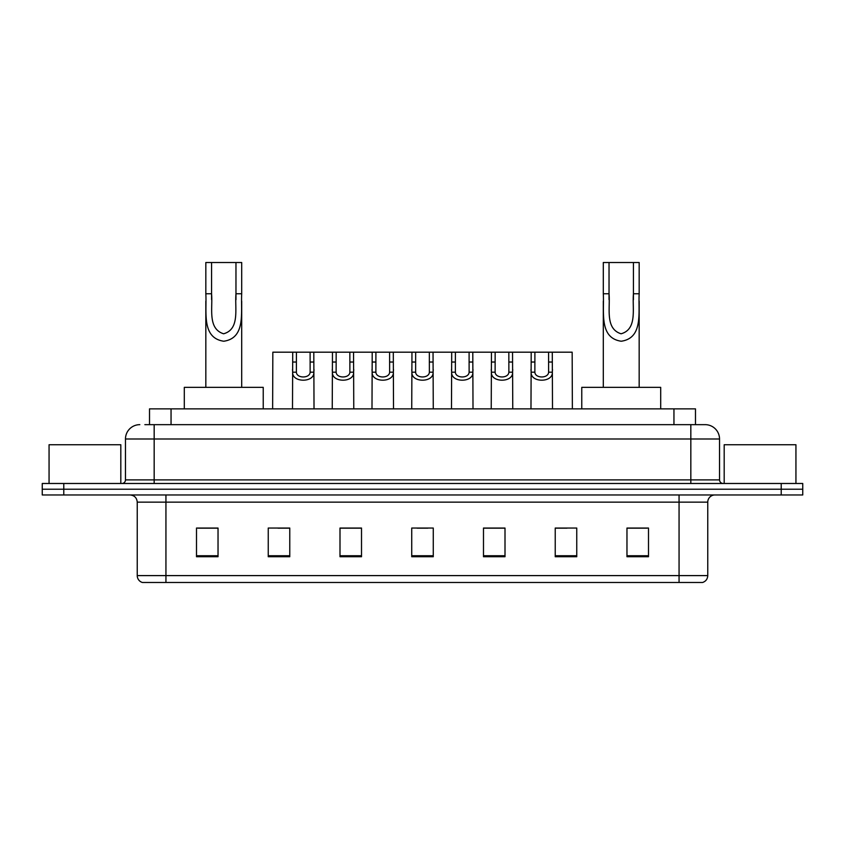 <?xml version="1.0" encoding="UTF-8"?>
<svg xmlns="http://www.w3.org/2000/svg" width="845" height="845" viewBox="0 0 845 845"><rect width="100%" height="100%" fill="white"/><g stroke="black" fill="none" stroke-linecap="round" stroke-linejoin="round"><path stroke-width="1.27" d="M144.854 424.655L154.17 424.655L144.854 424.655L149.523 424.655L149.523 408.864L695.477 408.864L695.477 424.655M139.826 424.655A14.344 14.344 0 0 0 125.472 438.999L125.472 479.897A3.591 3.591 0 0 1 121.891 483.488M719.528 438.999L154.17 438.999L154.17 424.655L705.174 424.655A14.344 14.344 0 0 1 719.528 438.999L719.528 479.897C719.739 482.072 720.933 483.266 723.109 483.488M63.776 483.488L42.25 483.488L42.25 489.223L63.776 489.223L42.25 489.223L42.25 494.959L63.776 494.959L63.776 489.223L781.224 489.223L63.776 489.223L63.776 483.488L781.224 483.488L781.224 489.223L802.75 489.223L781.224 489.223L781.224 494.959L63.776 494.959M781.224 494.959L802.75 494.959L802.75 483.488L781.224 483.488M704.962 424.655L700.146 424.655M707.761 575.603C707.561 579.047 705.839 581.339 702.596 582.49L679.063 582.49L679.063 575.603L707.761 575.603L707.761 502.141A7.172 7.172 0 0 1 714.933 494.959M679.063 582.49L142.404 582.49A7.172 7.172 0 0 1 137.239 575.603L137.239 502.141C136.816 497.779 134.429 495.392 130.067 494.959M648.495 556.739L648.495 528.04L626.969 528.04L626.969 556.739L648.495 556.739M576.755 556.739L576.755 528.04L555.228 528.04L555.228 556.739L576.755 556.739M505.004 556.739L505.004 528.04L483.488 528.04L483.488 556.739L505.004 556.739M218.031 556.739L218.031 528.04L196.505 528.04L196.505 556.739L218.031 556.739M289.772 556.739L289.772 528.04L268.245 528.04L268.245 556.739L289.772 556.739M361.512 556.739L361.512 528.04L339.996 528.04L339.996 556.739L361.512 556.739M433.263 556.739L433.263 528.04L411.737 528.04L411.737 556.739L433.263 556.739M666.008 582.49L165.937 582.49L165.937 575.603L679.063 575.603L679.063 502.141L137.239 502.141M556.232 528.178L566.995 528.178M626.969 528.178L647.059 528.178M357.498 528.178L348.383 528.178M278.005 528.178L288.768 528.178M197.941 528.178L218.031 528.178M496.617 528.178L487.502 528.178M417.124 528.178L427.876 528.178M361.512 528.178L339.996 528.178M505.004 528.178L483.488 528.178M120.814 483.488L120.814 444.745L49.063 444.745L49.063 483.488M211.567 262.51L241.702 262.51L241.702 293.775C240.688 311.963 246.085 338.063 223.735 341.232C201.395 337.937 206.877 311.953 205.831 293.775L205.831 262.51L211.567 262.51L211.567 299.616M205.831 293.775L211.567 293.775C212.887 308.013 207.363 328.684 223.608 333.786C240.17 329.212 234.667 308.14 235.966 293.775L235.966 262.51M241.702 293.775L235.966 293.775L235.966 299.711M205.831 301.169L205.831 387.348M241.702 301.179L241.702 387.348M263.228 408.864L263.228 387.348L184.305 387.348L184.305 408.864M609.034 262.51L639.169 262.51L639.169 293.775C638.155 311.963 643.552 338.063 621.202 341.232C598.873 337.937 604.344 311.953 603.298 293.775L603.298 262.51L609.034 262.51L609.034 299.616M603.298 293.775L609.034 293.775C610.354 308.013 604.83 328.684 621.075 333.786C637.637 329.212 632.144 308.14 633.433 293.775L633.433 262.51M639.169 293.775L633.433 293.775L633.433 299.711M603.298 301.169L603.298 387.348M639.169 301.179L639.169 387.348M660.695 408.864L660.695 387.348L581.772 387.348L581.772 408.864M795.937 483.488L795.937 444.745L724.186 444.745L724.186 483.488M296.415 352.185L296.384 372.18C296.637 378.549 309.883 378.549 310.136 372.18L310.104 352.185L292.719 352.185L292.497 408.864M310.104 352.185L313.801 352.185L314.023 408.864M314.023 369.592L313.822 372.18C314.678 382.859 291.831 382.859 292.697 372.18L292.497 369.592M336.162 352.185L336.13 372.18C336.384 378.549 349.629 378.549 349.883 372.18L349.851 352.185L332.465 352.185L332.243 408.864M349.851 352.185L353.548 352.185L353.77 408.864M353.77 369.592L353.569 372.18C354.425 382.859 331.578 382.859 332.444 372.18L332.243 369.592M375.909 352.185L375.877 372.18C376.131 378.549 389.376 378.549 389.629 372.18L389.598 352.185L372.212 352.185L371.99 408.864M389.598 352.185L393.295 352.185L393.516 408.864M393.516 369.592L393.316 372.18C394.182 382.859 371.325 382.859 372.191 372.18L371.99 369.592M415.655 352.185L415.624 372.18C415.877 378.549 429.123 378.549 429.376 372.18L429.344 352.185L411.959 352.185L411.737 408.864M429.344 352.185L433.041 352.185L433.263 408.864M433.263 369.592L433.062 372.18C433.929 382.859 411.071 382.859 411.937 372.18L411.737 369.592M455.402 352.185L455.37 372.18C455.624 378.549 468.869 378.549 469.123 372.18L469.091 352.185L451.705 352.185L451.483 408.864M469.091 352.185L472.788 352.185L473.01 408.864M473.01 369.592L472.809 372.18C473.675 382.859 450.818 382.859 451.684 372.18L451.483 369.592M495.149 352.185L495.117 372.18C495.371 378.549 508.616 378.549 508.87 372.18L508.838 352.185L491.452 352.185L491.23 408.864M508.838 352.185L512.535 352.185L512.757 408.864M512.757 369.592L512.556 372.18C513.422 382.859 490.575 382.859 491.431 372.18L491.23 369.592M534.896 352.185L534.864 372.18C535.117 378.549 548.363 378.549 548.616 372.18L548.585 352.185L531.199 352.185L530.977 408.864M548.585 352.185L552.281 352.185L552.503 408.864M552.503 369.592L552.303 372.18C553.169 382.859 530.322 382.859 531.178 372.18L530.977 369.592M292.719 352.185L272.84 352.185L272.629 408.864M313.801 352.185L332.465 352.185M353.548 352.185L372.212 352.185M393.295 352.185L411.959 352.185M433.041 352.185L451.705 352.185M472.788 352.185L491.452 352.185M512.535 352.185L531.199 352.185M552.281 352.185L572.16 352.185L572.371 408.864M171.049 424.655L171.049 408.864M673.951 424.655L673.951 408.864M154.17 483.488L154.17 438.999L125.472 438.999M125.472 479.897L719.528 479.897M690.83 424.655L690.83 483.488M679.063 494.959L679.063 502.141L707.761 502.141M137.239 575.603L165.937 575.603L165.937 494.959M433.263 555.735L411.737 555.735M361.512 555.735L339.996 555.735M289.772 555.735L268.245 555.735M218.031 555.735L196.505 555.735M505.004 555.735L483.488 555.735M576.755 555.735L555.228 555.735M648.495 555.735L626.969 555.735M313.822 372.18L310.136 372.18M296.384 372.18L292.697 372.18M296.415 362.03L292.719 362.03M313.801 362.03L310.104 362.03M353.569 372.18L349.883 372.18M336.13 372.18L332.444 372.18M336.162 362.03L332.465 362.03M353.548 362.03L349.851 362.03M393.316 372.18L389.629 372.18M375.877 372.18L372.191 372.18M375.909 362.03L372.212 362.03M393.295 362.03L389.598 362.03M433.062 372.18L429.376 372.18M415.624 372.18L411.937 372.18M415.655 362.03L411.959 362.03M433.041 362.03L429.344 362.03M472.809 372.18L469.123 372.18M455.37 372.18L451.684 372.18M455.402 362.03L451.705 362.03M472.788 362.03L469.091 362.03M512.556 372.18L508.87 372.18M495.117 372.18L491.431 372.18M495.149 362.03L491.452 362.03M512.535 362.03L508.838 362.03M552.303 372.18L548.616 372.18M534.864 372.18L531.178 372.18M534.896 362.03L531.199 362.03M552.281 362.03L548.585 362.03"/></g></svg>
